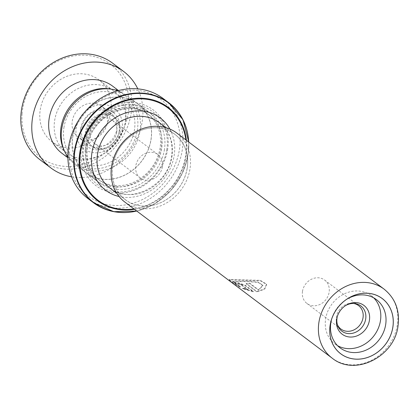 <?xml version="1.0" encoding="UTF-8"?>
<svg xmlns="http://www.w3.org/2000/svg" width="419" height="419" viewBox="0 0 419 419"><rect width="100%" height="100%" fill="white"/><g stroke="black" fill="none" stroke-linecap="round" stroke-linejoin="round"><path stroke-width="0.31" stroke-dasharray="2.1 1.57" d="M63.913 127.737A38.836 33.834 -53 0 1 104.808 91.593A38.836 33.834 -53 0 1 134.478 129.633A38.836 33.834 -53 0 1 93.589 165.777A38.836 33.834 -53 0 1 63.913 127.737M117.791 90.745A43.068 37.521 -53 0 1 126.758 95.532A43.068 37.521 -53 0 1 139.977 130.985A43.068 37.521 -53 0 1 114.45 166.385A43.068 37.521 -53 0 1 74.954 164.337A43.068 37.521 -53 0 1 67.873 157.041M119.111 131.582A18.342 15.98 -53 0 1 118.462 134.405A18.342 15.98 -53 0 1 110.019 145.618A18.342 15.98 -53 0 1 91.415 145.786A18.342 15.98 -53 0 1 85.785 130.686A18.342 15.98 -53 0 1 96.658 115.613A18.342 15.98 -53 0 1 113.481 116.482A18.342 15.98 -53 0 1 119.111 131.582M120.091 132.32A18.342 15.98 -53 0 1 109.218 147.394A18.342 15.98 -53 0 1 92.395 146.524A18.342 15.98 -53 0 1 86.764 131.425A18.342 15.98 -53 0 1 97.637 116.346A18.342 15.98 -53 0 1 114.46 117.22A18.342 15.98 -53 0 1 120.091 132.32M116.754 132.231A14.67 12.785 -53 0 1 108.06 144.288A14.67 12.785 -53 0 1 94.605 143.591A14.67 12.785 -53 0 1 90.101 131.514A14.67 12.785 -53 0 1 98.795 119.452A14.67 12.785 -53 0 1 112.25 120.148A14.67 12.785 -53 0 1 116.754 132.231M162.446 166.631A14.67 12.785 -53 0 1 153.752 178.693A14.67 12.785 -53 0 1 140.297 177.996A14.67 12.785 -53 0 1 135.793 165.914A14.67 12.785 -53 0 1 144.487 153.857A14.67 12.785 -53 0 1 157.947 154.553A14.67 12.785 -53 0 1 162.446 166.631M72.765 137.191A43.068 37.521 -53 0 1 98.297 101.791A43.068 37.521 -53 0 1 137.793 103.839A43.068 37.521 -53 0 1 151.013 139.291A43.068 37.521 -53 0 1 125.48 174.692A43.068 37.521 -53 0 1 85.984 172.644A43.068 37.521 -53 0 1 72.765 137.191M337.452 324.793A14.67 12.785 -53 0 1 337.086 323.955A14.67 12.785 -53 0 1 336.378 316.942A14.67 12.785 -53 0 1 352.615 303.33A14.67 12.785 -53 0 1 353.521 303.45M302.481 291.42A14.67 12.785 127 0 0 306.986 303.497A14.67 12.785 127 0 0 320.441 304.199A14.67 12.785 127 0 0 329.14 292.137A14.67 12.785 127 0 0 324.636 280.06A14.67 12.785 127 0 0 311.181 279.363A14.67 12.785 127 0 0 302.481 291.42M187.209 167.909A40.994 35.715 127 0 0 174.623 134.159A40.994 35.715 127 0 0 137.029 132.21A40.994 35.715 127 0 0 112.721 165.908A40.994 35.715 127 0 0 125.307 199.659A40.994 35.715 127 0 0 162.902 201.607A40.994 35.715 127 0 0 187.209 167.909M112.69 165.908A41.036 35.751 -53 0 1 155.894 127.722A41.036 35.751 -53 0 1 187.246 167.909A41.036 35.751 -53 0 1 144.036 206.101A41.036 35.751 -53 0 1 112.69 165.908M124.831 202.052A43.188 37.626 127 0 0 164.442 204.105A43.188 37.626 127 0 0 190.048 168.6A43.188 37.626 127 0 0 176.792 133.043M373.675 297.825A30.205 26.318 127 0 0 371.213 295.678A30.205 26.318 127 0 0 343.507 294.243A30.205 26.318 127 0 0 325.6 319.074A30.205 26.318 127 0 0 334.875 343.941A30.205 26.318 127 0 0 337.62 345.717M85.649 145.524A40.994 35.715 -53 0 1 109.951 111.826A40.994 35.715 -53 0 1 147.546 113.774A40.994 35.715 -53 0 1 160.131 147.525A40.994 35.715 -53 0 1 135.829 181.223A40.994 35.715 -53 0 1 98.229 179.274A40.994 35.715 -53 0 1 85.649 145.524M82.842 144.833A43.152 37.595 -53 0 1 108.421 109.364A43.152 37.595 -53 0 1 147.996 111.412A43.152 37.595 -53 0 1 161.247 146.938A43.152 37.595 -53 0 1 135.662 182.412A43.152 37.595 -53 0 1 96.087 180.359A43.152 37.595 -53 0 1 82.842 144.833M167.705 148.954A47.467 41.355 -53 0 1 117.723 193.133A47.467 41.355 -53 0 1 81.459 146.64A47.467 41.355 -53 0 1 131.44 102.461A47.467 41.355 -53 0 1 167.705 148.954M166.814 149.421A45.739 39.852 -53 0 1 118.65 191.996A45.739 39.852 -53 0 1 83.706 147.189A45.739 39.852 -53 0 1 131.865 104.619A45.739 39.852 -53 0 1 166.814 149.421M69.695 146.325A60.415 52.632 -53 0 1 133.31 90.095A60.415 52.632 -53 0 1 179.463 149.274A60.415 52.632 -53 0 1 115.854 205.499A60.415 52.632 -53 0 1 69.695 146.325M87.791 198.423A62.572 54.512 127 0 0 145.173 201.392A62.572 54.512 127 0 0 182.27 149.96A62.572 54.512 127 0 0 163.064 98.449M83.763 113.25A43.152 37.595 -53 0 1 137.846 103.771A43.152 37.595 -53 0 1 151.091 139.297A43.152 37.595 -53 0 1 125.506 174.765A43.152 37.595 -53 0 1 85.932 172.717A43.152 37.595 -53 0 1 72.686 137.191A43.152 37.595 -53 0 1 80.097 118.121M346.497 299.417A30.205 26.318 127 0 0 345.785 299.873A30.205 26.318 127 0 0 331.874 318.346A30.205 26.318 127 0 0 331.639 319.158M234.823 283.275A43.188 37.626 -53 0 0 238.081 284.349C238.207 283.904 239.333 284.15 241.459 285.098L247.88 289.932L243.821 288.597L242.57 288.696L253.286 291.802L244.932 285.512L238.793 283.349L234.31 282.673L234.823 283.275L235.001 282.888L234.488 282.28L234.31 282.673M241.459 285.098L241.574 284.69C239.459 283.747 238.343 283.501 238.228 283.951L238.081 284.349L238.228 283.951A42.759 37.254 -53 0 1 235.001 282.888M239.239 287.01L240.422 287.073L232.624 281.636L247.676 281.668L258.12 282.411L262.923 285.638L258.46 290.178L249.75 283.621A43.188 37.626 -53 0 1 246.178 283.873L256.821 291.886L264.651 289.215L266.646 284.501L260.367 280.73L229.156 279.871L231.707 282.197L239.239 287.01L239.427 286.622L240.59 286.68L232.807 281.238L247.739 281.259L258.094 282.029L262.849 285.266L258.465 289.77L249.755 283.213A42.759 37.254 -53 0 1 246.22 283.464L256.868 291.477L264.588 288.822L266.547 284.145L260.314 280.353L229.366 279.489L231.917 281.814L239.427 286.622M337.431 316.141A15.796 13.759 -53 0 1 337.557 315.716A15.796 13.759 -53 0 1 344.832 306.059A15.796 13.759 -53 0 1 345.204 305.823M240.422 287.073L240.59 286.68M258.46 290.178L258.465 289.77M249.75 283.621L249.755 283.213M246.178 283.873L246.22 283.464M256.821 291.886L256.868 291.477M247.88 289.932L247.996 289.524L243.968 288.199L242.742 288.303L253.364 291.394L245.01 285.103L238.93 282.945L234.488 282.28M243.821 288.597L243.968 288.199M242.57 288.696L242.742 288.303M253.286 291.802L253.364 291.394M241.574 284.69L247.996 289.524M22.081 113.816A58.257 50.751 -53 0 1 79.725 55.266A58.257 50.751 -53 0 1 128.926 107.877A58.257 50.751 -53 0 1 71.288 166.427A58.257 50.751 -53 0 1 22.081 113.816M40.015 159.749A60.415 52.632 127 0 0 97.459 161.524A60.415 52.632 127 0 0 131.749 108.406A60.415 52.632 127 0 0 112.69 63.222M111.119 108.867A38.836 33.834 -53 0 1 89.074 143.015A38.836 33.834 -53 0 1 52.145 141.873A38.836 33.834 -53 0 1 39.889 112.826A38.836 33.834 -53 0 1 61.933 78.678A38.836 33.834 -53 0 1 98.863 79.82A38.836 33.834 -53 0 1 111.119 108.867M125.506 119.698A38.836 33.834 -53 0 1 103.462 153.846A38.836 33.834 -53 0 1 66.527 152.705A38.836 33.834 -53 0 1 54.276 123.657A38.836 33.834 -53 0 1 76.316 89.509A38.836 33.834 -53 0 1 113.25 90.651A38.836 33.834 -53 0 1 125.506 119.698M107.699 120.688A19.421 16.917 -53 0 1 96.674 137.762A19.421 16.917 -53 0 1 78.212 137.191A19.421 16.917 -53 0 1 72.084 122.667A19.421 16.917 -53 0 1 83.103 105.593A19.421 16.917 -53 0 1 101.571 106.164A19.421 16.917 -53 0 1 107.699 120.688M81.391 129.675A19.421 16.917 127 0 0 87.519 144.199A19.421 16.917 127 0 0 105.981 144.77A19.421 16.917 127 0 0 117.006 127.695A19.421 16.917 127 0 0 110.878 113.172A19.421 16.917 127 0 0 92.41 112.601A19.421 16.917 127 0 0 81.391 129.675M64.416 150.924A42.073 36.657 127 0 0 73.891 162.294A42.073 36.657 127 0 0 113.9 163.536A42.073 36.657 127 0 0 137.778 126.543A42.073 36.657 127 0 0 124.506 95.076A42.073 36.657 127 0 0 110.956 89.111M62.043 153.375A42.073 36.657 127 0 0 102.053 154.616A42.073 36.657 127 0 0 125.936 117.624A42.073 36.657 127 0 0 112.659 86.157M71.602 176.792A60.415 52.632 127 0 0 142.753 116.686A60.415 52.632 127 0 0 137.799 88.87M80.626 128.848A21.448 18.682 -53 0 1 103.205 108.888A21.448 18.682 -53 0 1 119.593 129.895A21.448 18.682 -53 0 1 118.834 133.195A21.448 18.682 -53 0 1 108.961 146.31A21.448 18.682 -53 0 1 88.461 147.357A21.448 18.682 -53 0 1 80.626 128.848M122.159 129.303A25.271 22.018 127 0 0 102.849 104.546A25.271 22.018 127 0 0 76.237 128.067A25.271 22.018 127 0 0 95.548 152.825A25.271 22.018 127 0 0 122.159 129.303M159.393 122.694A40.994 35.715 -53 0 1 171.979 156.444A40.994 35.715 -53 0 1 147.671 190.142A40.994 35.715 -53 0 1 110.077 188.194C129.88 205.242 168.48 185.701 171.633 155.905C173.325 141.653 169.25 130.587 159.393 122.694M384.097 289.131A43.188 37.626 -53 0 1 397.359 324.688A43.188 37.626 -53 0 1 371.753 360.188A43.188 37.626 -53 0 1 332.141 358.135M169.878 129.052A45.31 39.475 -53 0 1 174.204 155.276A45.31 39.475 -53 0 1 119.085 196.511M87.168 146.671A40.994 35.715 -53 0 1 111.475 112.973A40.994 35.715 -53 0 1 149.07 114.921A40.994 35.715 -53 0 1 161.655 148.672A40.994 35.715 -53 0 1 137.348 182.37A40.994 35.715 -53 0 1 99.753 180.421A40.994 35.715 -53 0 1 87.168 146.671M164.463 149.358A43.152 37.595 -53 0 1 119.027 189.524A43.152 37.595 -53 0 1 86.057 147.252A43.152 37.595 -53 0 1 131.493 107.091A43.152 37.595 -53 0 1 164.463 149.358M136.735 211.014A62.316 54.292 127 0 0 188.063 154.491A62.316 54.292 127 0 0 188.697 142.004A62.572 54.512 -53 0 1 188.052 154.318A62.572 54.512 -53 0 1 136.741 211.019M186.392 140.271A58.508 50.971 -53 0 1 186.099 155.522A58.508 50.971 -53 0 1 134.436 209.28M133.902 208.877A57.895 50.442 127 0 0 185.643 155.58A57.895 50.442 127 0 0 185.858 139.867M244.932 285.512L245.01 285.103M118.462 134.405L118.834 133.195C117.053 138.705 113.758 143.078 108.961 146.31L110.019 145.618M92.395 146.524L91.415 145.786M140.297 177.996L94.605 143.591M137.793 103.839L126.758 95.532M306.986 303.497L340.883 329.02M337.086 323.955L337.766 325.699M174.623 134.159L166.008 127.675M334.875 343.941L340.087 347.864M98.229 179.274L99.753 180.421C89.76 172.377 85.623 161.215 87.341 146.938C90.488 117.278 128.874 97.727 149.07 114.921L147.546 113.774M188.765 142.057L188.126 154.422L182.15 173.655L170.711 190.65L155.04 203.582L136.809 211.066M147.996 111.412L137.846 103.771M96.087 180.359L85.932 172.717M371.213 295.678L376.424 299.601M125.307 199.659L116.692 193.169M331.874 318.346L331.361 320.022M345.785 299.873L347.251 298.915M337.557 315.716L337.29 316.591M344.832 306.059L345.596 305.561M352.615 303.33L354.479 303.503M324.636 280.06L358.533 305.577M85.984 172.644L74.954 164.337M157.947 154.553L112.25 120.148M114.46 117.22L113.481 116.482M232.807 281.238L232.624 281.636M262.849 285.266L262.923 285.638M266.547 284.145L266.646 284.496M229.366 279.489L229.156 279.871M66.527 152.705L52.145 141.873M87.519 144.199L78.212 137.191M124.506 95.076L118.498 90.556M73.891 162.294L67.888 157.774M110.878 113.172L101.571 106.164M113.25 90.651L98.863 79.82"/><path stroke-width="0.63" d="M67.873 157.041A43.068 37.521 -53 0 1 61.729 128.884A43.068 37.521 -53 0 1 117.791 90.745M353.521 303.45A14.67 12.785 -53 0 1 358.533 305.577A14.67 12.785 -53 0 1 363.037 317.654A14.67 12.785 -53 0 1 354.338 329.716A14.67 12.785 -53 0 1 340.883 329.02A14.67 12.785 -53 0 1 337.452 324.793M345.204 305.823A15.796 13.759 -53 0 1 354.479 303.503A15.796 13.759 -53 0 1 365.698 318.922A15.796 13.759 -53 0 1 352.835 333.215A15.796 13.759 -53 0 1 337.766 325.699A15.796 13.759 -53 0 1 337.002 318.152A15.796 13.759 -53 0 1 337.431 316.141M369.432 320.252A18.043 15.718 -53 0 1 350.436 337.044A18.043 15.718 -53 0 1 336.651 319.372A18.043 15.718 -53 0 1 337.29 316.591A18.043 15.718 -53 0 1 345.596 305.561A18.043 15.718 -53 0 1 362.838 304.681A18.043 15.718 -53 0 1 369.432 320.252M392.865 327.024A34.52 30.074 -53 0 1 356.517 359.151A34.52 30.074 -53 0 1 330.141 325.338A34.52 30.074 -53 0 1 331.361 320.022A34.52 30.074 -53 0 1 347.251 298.915A34.52 30.074 -53 0 1 380.253 297.228A34.52 30.074 -53 0 1 392.865 327.024M331.639 319.158A30.205 26.318 127 0 0 330.811 322.997A30.205 26.318 127 0 0 340.087 347.864A30.205 26.318 127 0 0 367.788 349.299A30.205 26.318 127 0 0 385.695 324.468A30.205 26.318 127 0 0 376.424 299.601A30.205 26.318 127 0 0 346.497 299.417M176.792 133.043A43.188 37.626 127 0 0 137.181 130.99A43.188 37.626 127 0 0 111.574 166.495A43.188 37.626 127 0 0 124.831 202.052L332.141 358.135A43.188 37.626 -53 0 1 318.88 322.578A43.188 37.626 -53 0 1 344.486 287.078A43.188 37.626 -53 0 1 384.097 289.131L176.792 133.043M337.62 345.717A30.205 26.318 127 0 0 380.483 320.545A30.205 26.318 127 0 0 373.675 297.825M188.765 142.057L182.988 119.771L168.847 102.802L163.064 98.449A62.572 54.512 127 0 0 105.677 95.474A62.572 54.512 127 0 0 68.585 146.907A62.572 54.512 127 0 0 87.791 198.423L93.573 202.775A62.572 54.512 -53 0 1 74.367 151.264A62.572 54.512 -53 0 1 111.464 99.827A62.572 54.512 -53 0 1 168.847 102.802A62.572 54.512 -53 0 1 188.697 142.01A62.316 54.292 127 0 0 134.447 93.62A62.316 54.292 127 0 0 74.833 151.448A62.316 54.292 127 0 0 136.735 211.014M80.097 118.121A43.152 37.595 -53 0 1 83.763 113.25M137.799 88.87A60.415 52.632 127 0 0 123.689 71.502L112.69 63.222A60.415 52.632 127 0 0 55.24 61.446A60.415 52.632 127 0 0 20.95 114.56A60.415 52.632 127 0 0 40.015 159.749L51.013 168.029A60.415 52.632 127 0 0 71.602 176.792M110.956 89.111A42.073 36.657 127 0 0 60.614 130.828A42.073 36.657 127 0 0 64.416 150.924M118.498 90.556L112.659 86.157A42.073 36.657 127 0 0 72.649 84.916A42.073 36.657 127 0 0 48.766 121.908A42.073 36.657 127 0 0 62.043 153.375L67.888 157.774M123.689 71.502A60.415 52.632 127 0 0 66.239 69.727A60.415 52.632 127 0 0 31.949 122.846A60.415 52.632 127 0 0 51.013 168.029M116.692 193.169L110.077 188.194A40.994 35.715 -53 0 1 97.491 154.443A40.994 35.715 -53 0 1 121.798 120.745A40.994 35.715 -53 0 1 159.393 122.694L166.008 127.675M392.902 327.024A34.562 30.11 127 0 0 366.494 293.174A34.562 30.11 127 0 0 330.104 325.338A34.562 30.11 127 0 0 356.511 359.188A34.562 30.11 127 0 0 392.902 327.024M119.085 196.511A45.31 39.475 -53 0 1 91.881 153.066A45.31 39.475 -53 0 1 126.213 112.769A45.31 39.475 -53 0 1 169.878 129.052M134.436 209.28A58.508 50.971 -53 0 1 79.788 152.668A58.508 50.971 -53 0 1 134.017 98.544A58.508 50.971 -53 0 1 186.392 140.271M185.858 139.867A57.895 50.442 127 0 0 133.797 99.235A57.895 50.442 127 0 0 80.443 152.757A57.895 50.442 127 0 0 133.902 208.877M136.741 211.019A62.572 54.512 -53 0 1 93.573 202.775L113.79 211.674L136.809 211.066M384.097 289.131C395.311 298.297 399.962 310.51 398.05 325.767C394.771 356.543 355.05 376.917 332.141 358.135"/></g></svg>
